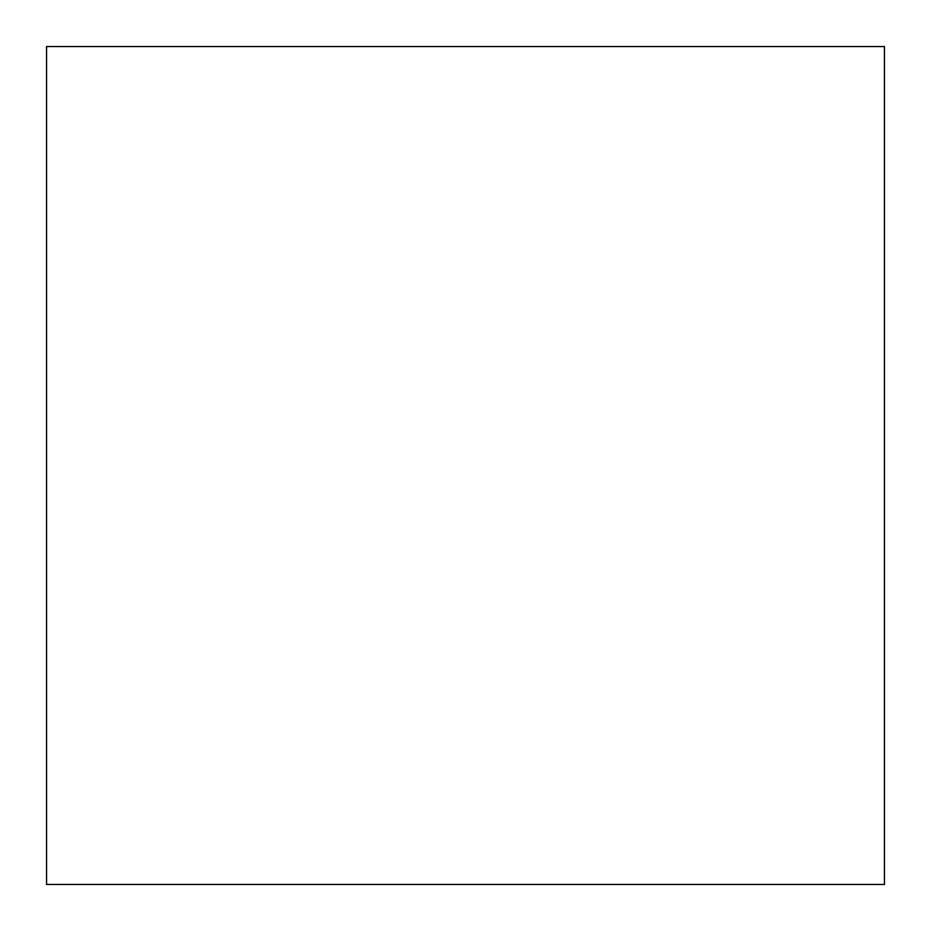 <?xml version="1.0" encoding="UTF-8"?>
<svg xmlns="http://www.w3.org/2000/svg" width="931" height="931" viewBox="0 0 931 931"><rect width="100%" height="100%" fill="white"/><g stroke="black" fill="none" stroke-linecap="round" stroke-linejoin="round"><path stroke-width="1.4" d="M884.45 884.45L884.45 46.55L46.55 46.55L46.55 884.45L884.45 884.45"/></g></svg>
